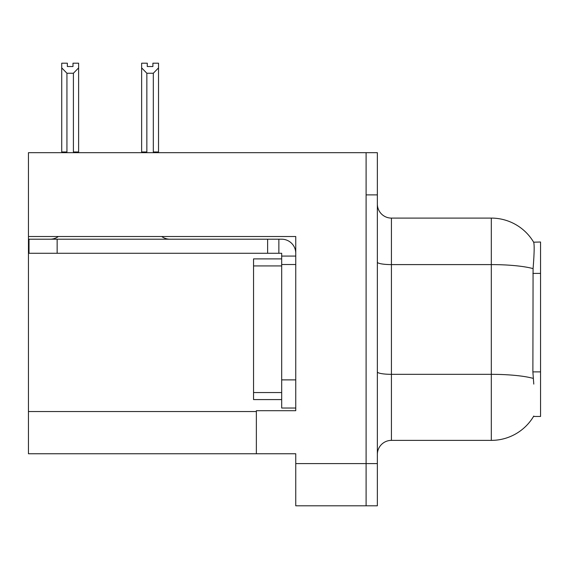 <?xml version="1.0" encoding="UTF-8"?>
<svg xmlns="http://www.w3.org/2000/svg" width="569" height="569" viewBox="0 0 569 569"><rect width="100%" height="100%" fill="white"/><g stroke="black" fill="none" stroke-linecap="round" stroke-linejoin="round"><path stroke-width="0.85" d="M28.45 236.526L295.752 236.526L295.752 379.886L281.683 379.886L281.683 408.023L295.752 408.023L295.752 379.886L295.752 410.697L256.363 410.697L256.363 453.749L28.45 453.749L28.45 152.677L366.102 152.677L366.102 505.798L295.752 505.798L295.752 463.593L366.102 463.593L366.102 505.798L377.354 505.798L377.354 463.593L366.102 463.593L366.102 194.883L377.354 194.883L377.354 463.593M256.363 453.749L295.752 453.749L295.752 463.593M533.786 384.103L532.883 371.884L533.082 268.625C534.305 253.319 534.49 244.506 533.644 242.188L540.55 242.01L540.55 416.465L533.537 416.465L533.786 416.046A49.24 49.24 0 0 1 491.31 440.378A49.24 49.24 0 0 0 533.537 416.465M377.354 454.453A14.069 14.069 0 0 1 391.422 440.378L491.31 440.378L491.31 218.098L391.422 218.098A14.069 14.069 0 0 1 377.354 204.029A14.069 14.069 0 0 0 391.422 218.098L391.422 440.378M533.644 242.188A49.24 49.24 0 0 0 491.31 218.098A49.24 49.24 0 0 1 533.644 242.188M366.102 152.677L377.354 152.677L377.354 194.883M154.007 152.677L153.317 151.973L153.317 73.245L146.852 73.245L141.638 67.882L141.638 63.202L147.271 63.202L147.271 66.537L152.897 66.537L147.271 66.537M152.897 66.537L152.897 63.202L158.523 63.202L158.523 67.882L153.317 73.245M153.317 151.973L158.523 151.973L158.523 152.677L158.523 67.882M146.852 73.245L146.852 151.973L146.155 152.677M141.638 67.882L141.638 152.677L141.638 67.882L141.638 151.973L146.852 151.973M72.988 66.537L67.355 66.537L72.988 66.537L72.988 63.202L78.614 63.202L78.614 67.882L73.408 73.245L66.943 73.245L66.943 151.973L61.729 151.973L61.729 152.677M66.943 73.245L61.729 67.882L61.729 63.202L67.355 63.202L67.355 66.537M66.943 151.973L66.246 152.677M61.729 67.882L61.729 151.973M78.614 67.882L78.614 151.973L73.408 151.973L73.408 73.245M74.098 152.677L73.408 151.973M78.614 151.973L78.614 152.677M58.365 236.526A14.069 14.069 0 0 1 50.115 239.2M161.731 236.526A14.069 14.069 0 0 0 169.982 239.2M295.752 256.078L281.683 256.078L281.683 253.269L29.012 253.269L29.012 239.2L281.683 239.2A14.069 14.069 0 0 1 295.752 253.276M281.683 408.023L295.752 408.023M278.867 253.269L278.867 239.2M295.752 264.521L281.683 264.521L281.683 256.078M281.683 379.886L281.683 258.895L253.546 258.895L253.546 265.929L281.683 265.929M267.615 253.269L267.615 239.2M281.683 399.58L253.546 399.58L253.546 265.929M28.45 411.543L256.363 411.543M540.55 273.404L532.883 273.404M540.55 371.884L532.883 371.884M533.082 268.625A49.24 8.549 180 0 0 491.31 264.599L391.422 264.599A14.069 2.44 0 0 1 377.354 262.153M533.238 378.399A49.24 8.549 180 0 0 491.31 374.331L391.422 374.331A14.069 2.44 0 0 1 377.354 371.891M57.149 253.269L57.149 239.2M253.546 392.546L281.683 392.546"/></g></svg>
